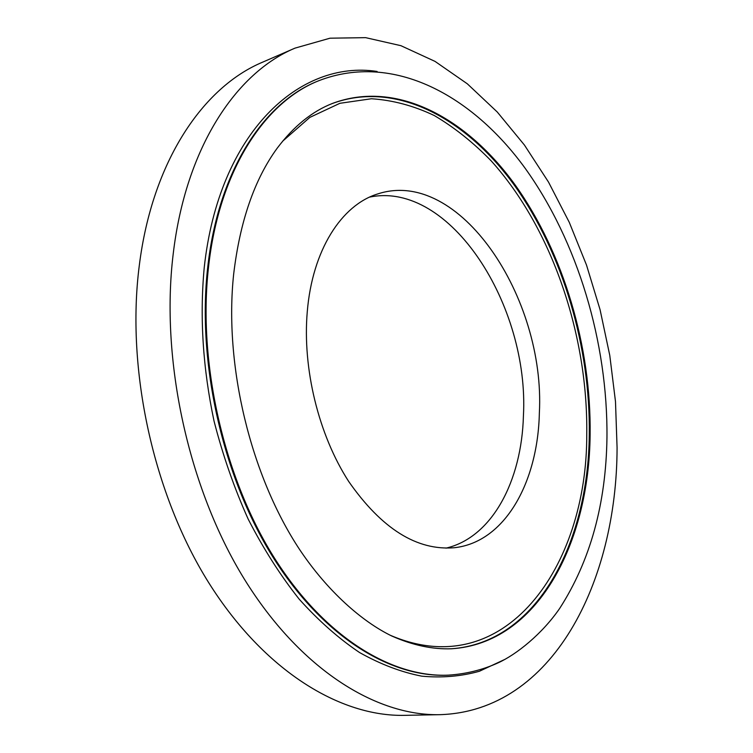 <?xml version="1.0" encoding="UTF-8"?>
<svg xmlns="http://www.w3.org/2000/svg" width="753" height="753" viewBox="0 0 753 753"><rect width="100%" height="100%" fill="white"/><g stroke="black" fill="none" stroke-linecap="round" stroke-linejoin="round"><path stroke-width="1.13" d="M295.025 48.126L262.703 62.132C203.263 86.924 152.341 161.001 139.305 265.423C125.892 369.008 153.273 494.194 208.656 582.596C264.218 671.083 340.356 716.856 404.747 715.35L439.978 714.672C552.89 711.086 616.905 581.617 617.074 447.611L615.493 401.603L609.779 355.407L600.075 309.699L586.531 265.131L569.287 222.361L548.513 182.085L524.427 145.037L497.253 111.999L467.331 83.818L435.036 61.398L400.916 45.688L365.629 37.65L329.993 38.196L295.025 48.126C236.084 72.674 185.652 147.644 173.171 254.222C160.304 359.925 188.363 488.198 244.113 578.746C300.052 669.389 376.124 716.178 439.978 714.672M445.974 548.156C492.189 537.426 521.688 480.819 523.42 415.92C529.538 305.991 450.247 180.475 369.629 197.107M307.262 311.798C302.358 368.594 318.651 435.018 348.733 481.525C381.733 528.822 416.974 550.885 454.436 547.713C504.858 542.207 537.868 482.447 539.355 413.039C545.633 298.075 459.415 166.818 377.517 194.001C341.542 205.098 312.326 250.005 307.262 311.798M332.365 103.49C396.304 79.978 466.587 118.71 514.817 185.878C563.056 253.855 590.465 347.189 589.279 434.641C588.347 543.177 536.767 643.156 450.943 648.804M389.941 635.118C504.454 684.788 587.34 566.858 586.747 434.443C588.159 335.367 552.156 228.667 491.323 161.02C473.496 142.665 454.511 127.521 434.377 115.585C413.764 105.759 392.784 100.14 371.436 98.747L339.904 103.302L309.841 117.393L282.544 141.272M319.121 80.58L318.35 80.9C264.105 102.032 218.154 170.771 207.64 268.03C196.994 362.617 222.653 476.414 272.558 556.495C322.623 636.643 390.525 677.766 447.583 675.177L448.411 675.14C465.956 674.01 482.466 669.935 497.94 662.932C516.567 654.47 542.113 633.979 559.658 608.452C590.286 560.863 606.052 503.823 606.965 437.352C607.803 342.436 577.918 241.798 525.076 168.173C472.498 95.716 393.744 51.938 319.121 80.58C264.887 101.721 218.944 170.47 208.449 267.776C197.813 362.409 223.49 476.273 273.395 556.392C323.47 636.586 391.372 677.728 448.411 675.14M504.962 659.355L479.397 671.262C461.156 676.382 441.964 678.02 421.831 676.175C401.321 672.194 380.585 664.325 359.614 652.569C338.746 638.553 318.594 620.745 299.167 599.134C280.427 575.499 263.437 548.824 248.189 519.128C234.211 488.038 222.822 455.339 214.031 421.04C202.886 368.33 199.62 317.229 204.214 267.748C218.794 132.255 299.882 59.534 377.121 71.46M451.386 648.775C537.454 643.486 589.213 543.29 590.117 434.509C591.284 346.917 563.799 253.422 515.466 185.389C467.142 118.165 396.727 79.507 332.77 103.321C312.279 111.218 293.708 126.24 277.066 148.369C254.42 179.506 239.953 221.42 233.665 274.12C223.905 365.177 250.645 475.811 299.854 549.897C327.64 591.359 362.099 621.677 391.852 636.04C412.606 645.227 432.448 649.472 451.386 648.775"/></g></svg>
